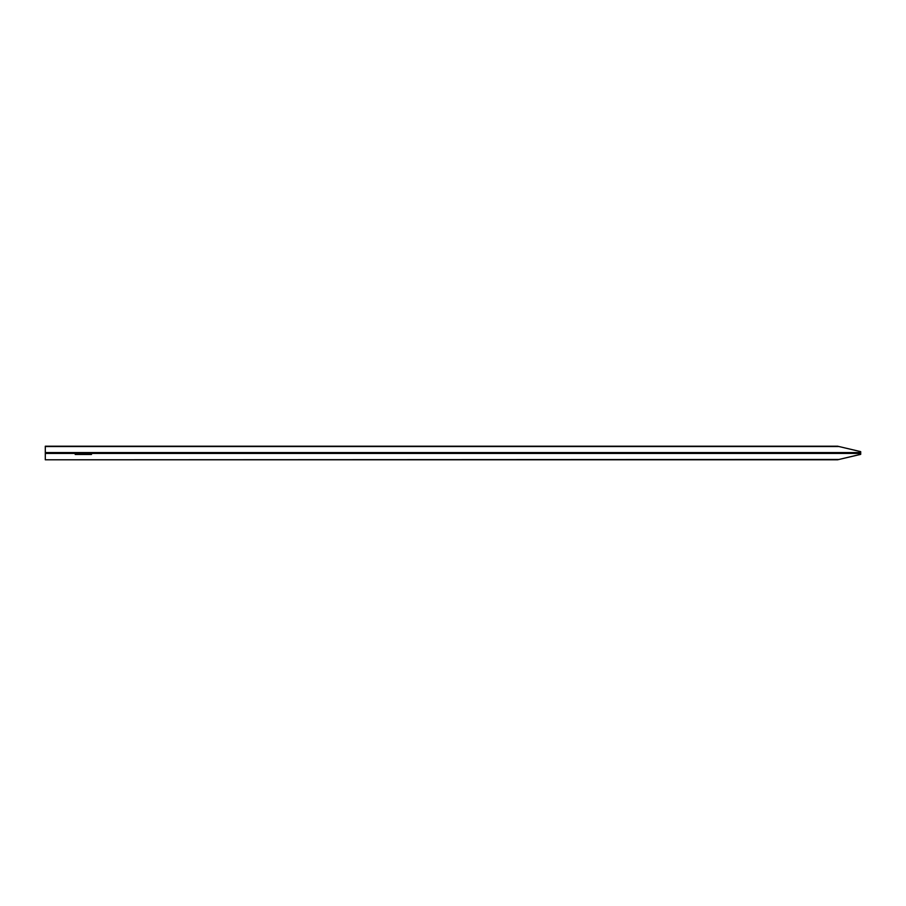 <?xml version="1.0" encoding="UTF-8"?>
<svg xmlns="http://www.w3.org/2000/svg" width="906" height="906" viewBox="0 0 906 906"><rect width="100%" height="100%" fill="white"/><g stroke="black" fill="none" stroke-linecap="round" stroke-linejoin="round"><path stroke-width="1.36" d="M45.3 452.558L860.7 452.558L860.7 451.641L839.058 446.556C837.461 446.171 837.461 446.171 839.058 446.556C837.461 446.171 837.461 446.171 839.058 446.556L45.3 446.556L45.3 452.649L839.058 452.649C837.472 452.875 837.45 453.113 839.013 453.351L91.506 453.351M45.3 452.649L45.3 453.442L75.198 453.442M75.198 453.351L45.3 453.351M45.3 453.442L45.3 459.795L839.058 459.444C837.461 459.829 837.461 459.829 839.058 459.444C837.461 459.829 837.461 459.829 839.058 459.444L860.7 454.291L860.7 453.442L839.013 453.351M839.058 452.649L860.7 452.558L860.7 453.43L91.506 453.442M86.342 454.291L87.837 454.314L86.342 454.291M80.362 454.291L81.857 454.314L80.362 454.291M83.352 454.336L85.119 454.359L83.352 454.336M75.198 454.461L75.198 453.17L91.506 453.17L91.506 454.461L75.198 454.461M75.198 454.257L91.506 454.257M45.3 459.795L837.597 459.795L860.7 454.359M860.7 451.641L837.597 446.205L45.3 446.205"/></g></svg>
